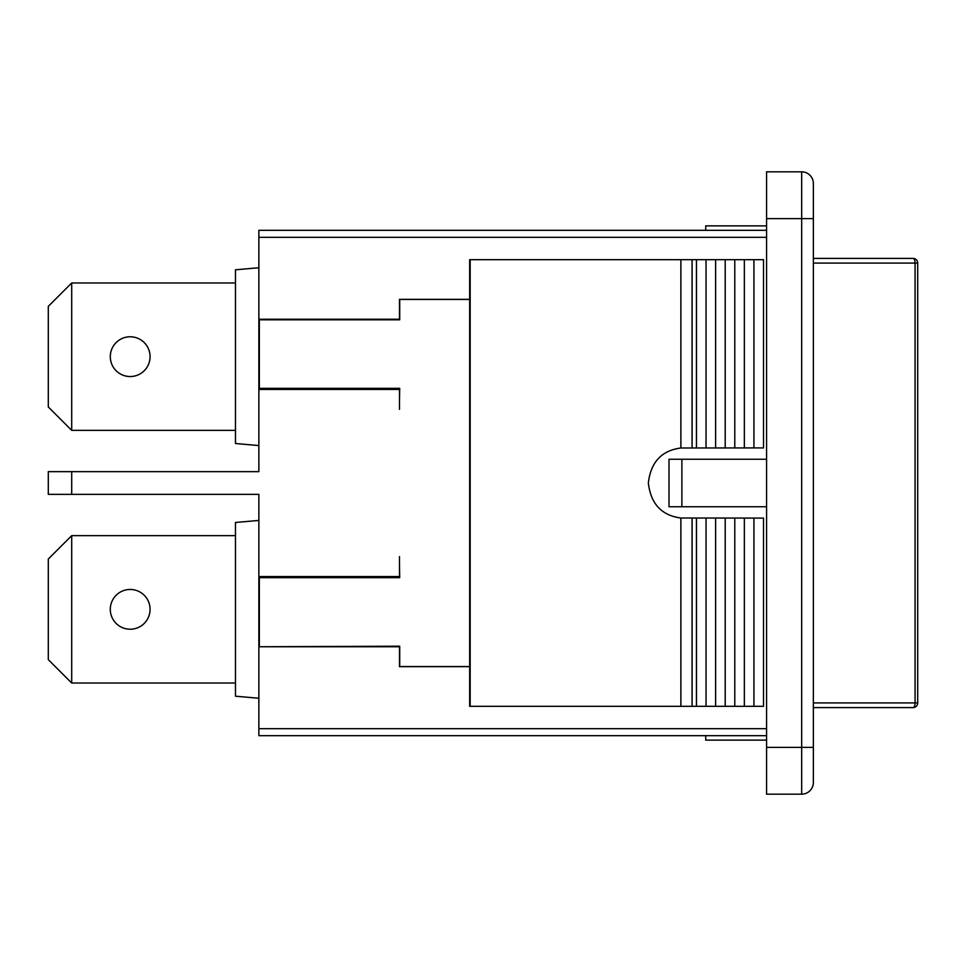 <?xml version="1.0" encoding="UTF-8"?>
<svg xmlns="http://www.w3.org/2000/svg" width="966" height="966" viewBox="0 0 966 966"><rect width="100%" height="100%" fill="white"/><g stroke="black" fill="none" stroke-linecap="round" stroke-linejoin="round"><path stroke-width="1.45" d="M705.735 735.681L705.735 740.125L766.569 740.125M235.475 430.353L71.701 430.353L71.701 282.966L235.475 282.966M130.193 336.772A19.888 19.888 0 0 1 147.412 366.597A19.888 19.888 0 0 1 112.962 366.597A19.888 19.888 0 0 1 130.193 336.772M71.701 282.966L48.3 306.355L48.3 406.964L71.701 430.353M71.701 535.647L48.3 559.036L48.3 659.645L71.701 683.034L71.701 535.647L235.475 535.647M130.193 629.228A19.888 19.888 0 0 1 112.962 599.403A19.888 19.888 0 0 1 147.412 599.403A19.888 19.888 0 0 1 130.193 629.228M235.475 683.034L71.701 683.034M705.735 230.319L705.735 225.875L766.569 225.875M913.015 258.393L813.36 258.393L913.015 258.393A4.685 2.041 90 0 1 915.068 263.078L917.7 263.078A4.685 4.685 0 0 0 913.015 258.393L877.708 258.393M917.7 702.922L915.068 702.922A4.685 2.041 90 0 1 913.015 707.607L813.36 707.607L913.015 707.607A4.685 4.685 0 0 0 917.7 702.922L917.7 263.078M469.669 666.54L469.669 706.315L763.514 706.315L763.514 518.09L680.885 518.005C661.589 515.482 650.746 503.817 648.355 483C650.746 462.183 661.589 450.518 680.885 447.995L763.514 447.91L763.514 259.685L469.669 259.685L469.669 666.54M259.335 389.443L259.335 319.806L399.719 319.806L399.719 299.46L469.174 299.46M259.335 388.332L399.719 388.332L399.477 401.868M753.927 518.09L753.927 706.315M744.351 518.09L744.351 706.315M734.776 518.09L734.776 706.315M725.2 518.09L725.2 706.315M715.613 518.09L715.613 706.315M706.037 518.09L706.037 706.315M696.462 518.09L696.462 706.315M399.477 564.132L399.719 577.668L259.335 577.668L259.335 576.557M259.335 646.749L399.719 646.194L399.719 666.54L469.174 666.54M259.335 577.668L259.335 646.194M696.462 259.685L696.462 447.91M706.037 259.685L706.037 447.91M715.613 259.685L715.613 447.91M725.2 259.685L725.2 447.91M734.776 259.685L734.776 447.91M744.351 259.685L744.351 447.91M753.927 259.685L753.927 447.91M766.569 230.319L258.864 230.319L258.864 471.65L48.3 471.65L48.3 494.35L258.864 494.35L258.864 735.681L766.569 735.681M469.669 666.673L399.477 666.673L399.477 659.174M399.477 306.826L399.477 299.327L469.669 299.327M258.864 319.251L399.477 319.251L399.477 299.327M399.477 409.367L399.477 389.443L258.864 389.443M258.864 576.557L399.477 576.557L399.477 556.633M766.569 506.752L669.003 506.752L669.003 459.248L766.569 459.248M681.875 459.248L681.875 506.752M766.569 171.827L801.671 171.827L766.569 171.827L766.569 794.173L801.671 794.173A11.701 11.701 0 0 0 813.36 782.472L813.36 183.528A11.701 11.701 0 0 0 801.671 171.827L801.671 747.382L813.36 747.382L813.36 782.472M813.36 183.528L813.36 218.618L766.569 218.618M399.477 666.673L399.477 646.749L258.864 646.749M258.864 520.433L235.475 522.485L235.475 696.196L258.864 698.249M258.864 267.751L235.475 269.804L235.475 443.515L258.864 445.567M813.36 263.078L915.068 263.078L915.068 702.922L813.36 702.922M470.164 706.315L470.164 259.685M692.079 518.09L692.079 706.315M680.885 518.005L680.885 706.315M680.885 259.685L680.885 447.995M692.079 259.685L692.079 447.91M258.864 237.334L766.569 237.334M71.701 494.35L71.701 471.65M766.569 728.666L258.864 728.666M766.569 747.382L801.671 747.382L801.671 794.173"/></g></svg>
